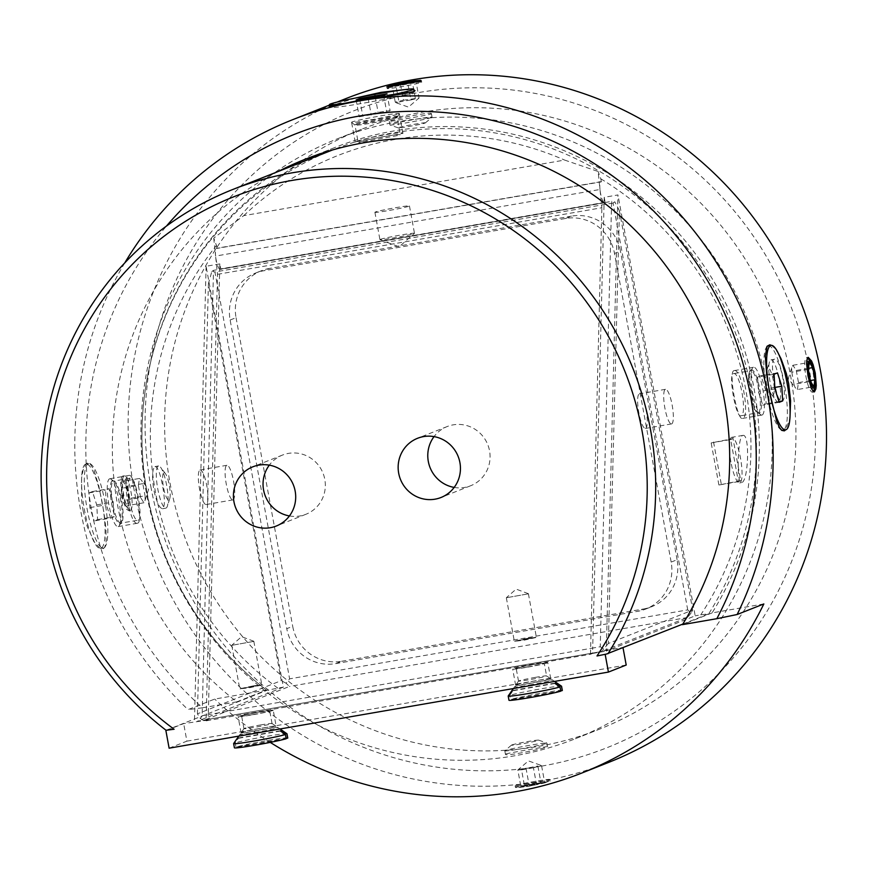 <?xml version="1.0" encoding="UTF-8"?>
<svg xmlns="http://www.w3.org/2000/svg" width="870" height="870" viewBox="0 0 870 870"><rect width="100%" height="100%" fill="white"/><g stroke="black" fill="none" stroke-linecap="round" stroke-linejoin="round"><path stroke-width="0.65" stroke-dasharray="4.35 3.26" d="M730.909 462.024A23.131 5.057 -99.8 0 1 731.539 437.392A23.131 5.057 -99.8 0 1 731.757 437.327A23.131 5.057 -99.8 0 1 740.696 459.251A23.131 5.057 -99.8 0 1 739.652 482.904A23.131 5.057 -99.8 0 1 730.909 462.024M730.659 439.546L733.029 438.6L740.761 480.697L738.391 481.632L730.659 439.546L711.171 442.917L733.029 438.6M740.761 480.697L718.892 485.003L738.391 481.632M718.892 485.003L711.171 442.917M713.541 441.982L721.263 484.068M604.215 197.305L605.129 202.286A10.712 2.338 -99.8 0 1 604.563 202.808A10.712 2.338 -99.8 0 1 604.084 202.677L604.215 197.305L617.95 194.934L606.292 651.064L695.195 615.829L617.95 194.934M605.129 202.286L220.741 268.873L219.827 263.893L219.686 269.265L611.632 201.372L600.246 646.758L592.698 648.063L604.084 202.677A10.712 2.338 80.2 0 1 599.985 189.486L215.597 256.074A10.712 2.338 -99.8 0 1 216.521 248.287A10.712 2.338 -99.8 0 1 216.989 248.407L601.377 181.819A10.712 2.338 80.2 0 0 600.909 181.7A10.712 2.338 80.2 0 0 599.985 189.486L598.125 171.499L564.619 160.069L243.741 215.651L213.737 238.086A1486.634 325.228 -99.8 0 1 216.434 245.416L216.989 248.407M604.563 202.808L220.175 269.395A10.712 2.338 80.2 0 1 219.686 269.265L208.311 714.651L202.134 715.716L213.509 270.342L219.686 269.265A10.712 2.338 -99.8 0 1 215.597 256.074L217.489 274.322L206.081 720.849L590.469 654.273L592.557 653.435L592.698 648.063L208.311 714.651L208.169 720.023L206.081 720.849M220.175 269.395A10.712 2.338 80.2 0 0 220.741 268.873M213.737 238.086L215.597 256.074M601.377 181.819L600.822 178.828A1486.634 325.228 80.2 0 0 598.125 171.499M217.489 274.322L601.877 207.734L599.985 189.486M158.34 466.005A21.413 4.687 80.2 0 0 157.666 488.331A21.413 4.687 80.2 0 0 165.855 508.156A21.413 4.687 80.2 0 0 167.355 506.188A21.413 4.687 80.2 0 0 166.812 486.254A21.413 4.687 80.2 0 0 160.624 467.299A21.413 4.687 80.2 0 0 158.547 465.95A21.413 4.687 80.2 0 0 158.34 466.005M154.99 466.581L155.197 466.527C157.861 467.233 160.33 473.726 162.614 485.982C164.995 499.293 164.963 506.873 162.516 508.743C159.362 508.113 156.426 501.707 153.729 489.516C151.869 476.597 152.293 468.952 154.99 466.581M122.735 479.87A13.833 3.023 80.2 0 0 121.887 481.099A13.833 3.023 80.2 0 0 122.246 493.975A13.833 3.023 80.2 0 0 126.237 506.22A13.833 3.023 80.2 0 0 127.716 507.047A13.833 3.023 80.2 0 0 128.097 492.322A13.833 3.023 80.2 0 0 122.735 479.87M130.467 510.353A17.563 3.839 80.2 0 0 131.011 492.05A17.563 3.839 80.2 0 0 124.301 475.792A17.563 3.839 80.2 0 0 123.061 477.402A17.563 3.839 80.2 0 0 123.649 494.541A17.563 3.839 80.2 0 0 128.586 509.298A17.563 3.839 80.2 0 0 130.293 510.407A17.563 3.839 80.2 0 0 130.467 510.353M163.919 472.736A13.833 3.023 -99.8 0 1 165.387 473.563A13.833 3.023 -99.8 0 1 169.389 485.808A13.833 3.023 -99.8 0 1 169.737 498.684A13.833 3.023 -99.8 0 1 164.017 489.832A13.833 3.023 -99.8 0 1 163.919 472.736M128.564 498.651L126.335 486.504L122.996 481.306L121.887 488.266L124.116 500.413L127.455 505.611L128.564 498.651L145.04 495.802L145.149 500.163L143.931 502.751L140.592 497.564L124.116 500.413M143.931 502.751L127.455 505.611M140.592 497.564L138.363 485.406L121.887 488.266M138.363 485.406L139.472 478.456L122.996 481.306M139.472 478.456L141.81 480.534L142.81 483.644L145.04 495.802M142.81 483.644L126.335 486.504M505.274 750.538A21.413 0.957 -10.4 0 0 504.85 750.745A21.413 0.957 -10.4 0 0 504.807 750.832A21.413 0.957 -10.4 0 0 526.035 747.906A21.413 0.957 -10.4 0 0 546.936 743.1A21.413 0.957 -10.4 0 0 546.86 743.045A21.413 0.957 -10.4 0 0 527.209 745.753A21.413 0.957 -10.4 0 0 505.274 750.538M505.905 753.953C509.809 752.691 548.829 746.21 547.567 746.547C549.198 747.678 504.643 756.922 505.437 754.279L505.905 753.953M519.499 787.056A13.833 0.62 -10.4 0 0 519.249 787.285A13.833 0.62 -10.4 0 0 531.94 785.534A13.833 0.62 -10.4 0 0 546.099 782.445A13.833 0.62 -10.4 0 0 546.371 782.315A13.833 0.62 -10.4 0 0 534.713 783.783A13.833 0.62 -10.4 0 0 519.499 787.056M549.296 779.716A17.563 0.783 -10.4 0 0 549.644 779.531A17.563 0.783 -10.4 0 0 549.688 779.466A17.563 0.783 -10.4 0 0 532.277 781.869A17.563 0.783 -10.4 0 0 515.138 785.806A17.563 0.783 -10.4 0 0 515.203 785.86A17.563 0.783 -10.4 0 0 528.764 784.077A17.563 0.783 -10.4 0 0 549.296 779.716M511.777 744.97A13.833 0.62 169.6 0 1 525.948 741.882A13.833 0.62 169.6 0 1 538.639 740.131A13.833 0.62 169.6 0 1 525.186 743.274A13.833 0.62 169.6 0 1 511.506 745.111A13.833 0.62 169.6 0 1 511.777 744.97M540.966 782.848L520.912 786.817L544.696 782.695L540.966 782.848L537.877 766.002L540.335 765.121L541.597 765.861L533.43 767.764L536.529 784.609M541.597 765.861L544.696 782.695M533.43 767.764L521.543 769.83L524.632 786.665M521.543 769.83L517.824 769.983L520.912 786.817M540.335 765.121L528.427 760.902L517.824 769.983L537.877 766.002M525.991 768.069L529.08 784.903M778.519 402.005A21.413 4.687 -99.8 0 1 778.313 402.06A21.413 4.687 -99.8 0 1 776.236 400.711A21.413 4.687 -99.8 0 1 770.037 381.756A21.413 4.687 -99.8 0 1 769.493 361.822A21.413 4.687 -99.8 0 1 771.005 359.854A21.413 4.687 -99.8 0 1 779.194 379.679A21.413 4.687 -99.8 0 1 778.519 402.005M781.858 401.418C788.394 400.396 780.76 356.852 774.343 359.267C768.819 358.864 776.747 403.626 781.662 401.483L781.858 401.418M813.33 391.63A17.563 3.839 -99.8 0 1 812.558 392.218A17.563 3.839 -99.8 0 1 805.914 376.351A17.563 3.839 -99.8 0 1 806.392 357.657A17.563 3.839 -99.8 0 1 806.566 357.603A17.563 3.839 -99.8 0 1 807.48 357.885M808.273 358.712A17.563 3.839 -99.8 0 1 813.352 374.252A17.563 3.839 -99.8 0 1 813.798 390.597M772.941 395.274A13.833 3.023 80.2 0 0 772.832 378.178A13.833 3.023 80.2 0 0 767.112 369.326A13.833 3.023 80.2 0 0 767.471 382.202A13.833 3.023 80.2 0 0 771.462 394.447A13.833 3.023 80.2 0 0 772.941 395.274M808.458 368.336L796.268 370.446L792.929 365.259L791.711 367.836L791.82 372.208L808.295 369.358M792.929 365.259L809.404 362.398M791.82 372.208L794.049 384.366L810.525 381.506M794.049 384.366L795.049 387.476L797.388 389.553L813.863 386.704M797.388 389.553L798.497 382.604L796.268 370.446M798.497 382.604L810.351 380.549M138.373 520.162C143.496 519.379 135.644 475.868 130.859 478.011L130.652 478.065C124.105 479.098 131.729 522.653 138.167 520.227L138.373 520.162M199.969 469.974A17.563 3.839 -99.8 0 1 200.143 469.93A17.563 3.839 -99.8 0 1 206.853 486.178A17.563 3.839 -99.8 0 1 206.31 504.491A17.563 3.839 -99.8 0 1 206.136 504.535A17.563 3.839 -99.8 0 1 199.426 488.277A17.563 3.839 -99.8 0 1 199.969 469.974M109.522 478.837A24.273 5.307 -99.8 0 1 109.761 478.772A24.273 5.307 -99.8 0 1 111.045 479.174A24.273 5.307 -99.8 0 1 119.136 501.783A24.273 5.307 -99.8 0 1 119.114 525.795A24.273 5.307 -99.8 0 1 118.048 526.6A24.273 5.307 -99.8 0 1 108.772 504.143A24.273 5.307 -99.8 0 1 109.522 478.837M110.653 518.107L106.368 504.763L105.498 490.049L108.924 488.69L113.209 502.044L114.068 516.758L110.653 518.107L94.177 520.967L97.603 519.607L96.733 504.904L92.448 491.55L89.023 492.898L89.893 507.612L94.177 520.967M89.893 507.612L106.368 504.763M89.023 492.898L105.498 490.049M92.448 491.55L108.924 488.69M96.733 504.904L113.209 502.044M97.603 519.607L114.068 516.758M85.586 464.167A42.837 9.374 80.2 0 0 84.249 508.819A42.837 9.374 80.2 0 0 100.626 548.459A42.837 9.374 80.2 0 0 102.551 504.654A42.837 9.374 80.2 0 0 85.999 464.047A42.837 9.374 80.2 0 0 85.586 464.167M88.338 463.688A42.837 9.374 80.2 0 0 86.989 508.341A42.837 9.374 80.2 0 0 103.367 547.991A42.837 9.374 80.2 0 0 105.259 546.556A42.837 9.374 80.2 0 0 105.292 504.176A42.837 9.374 80.2 0 0 91.002 464.286A42.837 9.374 80.2 0 0 88.751 463.569A42.837 9.374 80.2 0 0 88.338 463.688M358.723 142.549C362.431 140.19 401.266 132.74 400.363 135.078L358.723 142.549M398.786 113.872A24.273 1.077 -10.4 0 0 399.308 113.589A24.273 1.077 -10.4 0 0 399.319 113.535A24.273 1.077 -10.4 0 0 375.253 116.852A24.273 1.077 -10.4 0 0 351.567 122.3A24.273 1.077 -10.4 0 0 351.6 122.344A24.273 1.077 -10.4 0 0 373.545 119.364A24.273 1.077 -10.4 0 0 398.786 113.872M359.234 116.765L386.693 112.012L390.108 110.653L378.091 112.35L359.234 116.765L356.145 99.93M368.162 98.234L371.251 115.068M383.605 95.178L386.693 112.012M387.019 93.819L390.108 110.653M375.242 96.831L378.091 112.35M359.723 99.419L362.659 115.405M382.506 96.744A42.837 1.903 169.6 0 1 344.096 103.378M413.283 92.546A42.837 1.903 169.6 0 1 368.739 102.225A42.837 1.903 169.6 0 1 330.024 107.489A42.837 1.903 169.6 0 1 329.969 107.412A42.837 1.903 169.6 0 1 371.751 97.81A42.837 1.903 169.6 0 1 414.229 91.948A42.837 1.903 169.6 0 1 414.207 92.035A42.837 1.903 169.6 0 1 413.283 92.546M561.52 686.191A27.133 1.207 -10.4 0 0 539.085 689.16A27.133 1.207 -10.4 0 0 509.994 695.25A27.133 1.207 -10.4 0 0 509.755 695.326L513.148 690.399A22.848 1.022 -10.4 0 0 511.669 690.987L508.276 695.913A27.133 1.207 -10.4 0 0 508.21 695.978M529.46 685.005A19.281 0.859 -10.4 0 0 552.396 679.905A19.281 0.859 -10.4 0 0 536.453 682.015A19.281 0.859 -10.4 0 0 515.779 686.343A19.281 0.859 -10.4 0 0 514.507 686.865A19.281 0.859 -10.4 0 0 529.46 685.005M513.148 690.399L556.539 682.874M560.704 690.845L510.538 699.534L509.755 695.326M508.276 695.913L509.048 700.122L560.769 691.161M555.06 683.461L511.669 690.987M562.335 690.454A27.133 1.207 -10.4 0 0 540.118 693.325A27.133 1.207 -10.4 0 0 510.538 699.534M431.585 117.472A21.413 0.957 169.6 0 1 409.65 122.257A21.413 0.957 169.6 0 1 389.999 124.965A21.413 0.957 169.6 0 1 389.923 124.91A21.413 0.957 169.6 0 1 410.814 120.103A21.413 0.957 169.6 0 1 432.053 117.178A21.413 0.957 169.6 0 1 432.009 117.254A21.413 0.957 169.6 0 1 431.585 117.472M430.954 114.057L431.411 113.731C432.216 111.088 387.661 120.332 389.292 121.463C388.031 121.789 427.039 115.319 430.954 114.057M387.552 88.294A17.563 0.783 169.6 0 1 405.54 84.379A17.563 0.783 169.6 0 1 421.656 82.15A17.563 0.783 169.6 0 1 421.711 82.204A17.563 0.783 169.6 0 1 400.798 86.815A17.563 0.783 169.6 0 1 387.172 88.544A17.563 0.783 169.6 0 1 387.204 88.468A17.563 0.783 169.6 0 1 387.552 88.294M425.082 123.04A13.833 0.62 -10.4 0 0 425.354 122.898A13.833 0.62 -10.4 0 0 411.662 124.736A13.833 0.62 -10.4 0 0 398.221 127.879A13.833 0.62 -10.4 0 0 410.912 126.128A13.833 0.62 -10.4 0 0 425.082 123.04M400.504 84.368L403.419 100.235L395.252 102.149L396.524 102.888L398.971 101.997L395.883 85.162M395.252 102.149L392.163 85.314M398.971 101.997L410.868 99.941L407.78 83.107M410.868 99.941L419.035 98.027L415.947 81.193M396.524 102.888L408.432 107.108L419.035 98.027L403.419 100.235M415.305 98.179L412.347 82.041M742.665 435.457L742.882 435.402C750.212 433.097 748.385 482.687 741.468 482.6C736.455 484.753 737.488 436.631 742.665 435.457M167.181 730.147L183.679 723.601L208.169 720.023M219.827 263.893L206.103 266.274L283.348 687.169L277.824 688.126A1228.342 54.669 -10.4 0 0 266.862 690.356L166.094 730.289M283.348 687.169L197.414 721.23L601.594 651.543L204.961 719.925L289.416 686.452L286.089 683.244L289.612 678.85L687.724 609.881L691.063 613.089L692.705 610.044L608.347 643.474L619.407 210.703L692.705 610.044M243.741 215.651A306.99 299.236 68.4 0 1 564.619 160.069M277.824 688.126A306.99 299.236 68.4 0 1 216.434 245.416M266.862 690.356A314.124 306.196 68.4 0 1 144.257 397.329A314.124 306.196 68.4 0 1 333.438 149.607A314.124 306.196 68.4 0 1 684.973 245.144A314.124 306.196 68.4 0 1 708.724 613.818A1228.342 54.669 -10.4 0 0 700.731 614.872L695.195 615.829M600.822 178.828A306.99 299.236 68.4 0 1 700.731 614.872M590.469 654.273L601.877 207.734M691.063 613.089L687.539 617.482L603.073 650.956L622.985 647.508L606.477 654.044M682.787 624.094L708.724 613.818M592.557 653.435L606.292 651.064M206.103 266.274L194.445 722.404M233.073 499.848A17.563 3.839 80.2 0 0 233.628 481.545A17.563 3.839 80.2 0 0 226.907 465.287A17.563 3.839 80.2 0 0 226.124 483.252A17.563 3.839 80.2 0 0 232.91 499.902A17.563 3.839 80.2 0 0 233.073 499.848M733.279 373.676L733.497 373.621C739.924 371.196 747.558 414.729 741.012 415.773L740.805 415.827C736.02 417.981 728.157 374.459 733.279 373.676M454.173 487.417A31.842 31.037 -111.6 0 0 470.659 485.743A31.842 31.037 -111.6 0 0 487.787 444.711A31.842 31.037 -111.6 0 0 447.202 426.539A31.842 31.037 -111.6 0 0 434.043 436.609M289.438 515.953A31.842 31.037 -111.6 0 0 305.925 514.279A31.842 31.037 -111.6 0 0 323.042 473.247A31.842 31.037 -111.6 0 0 282.456 455.075A31.842 31.037 -111.6 0 0 269.308 465.145M687.724 609.881L613.056 203.014L614.764 201.775L611.632 201.372M619.407 210.703L614.764 201.775M169.117 748.189L186.898 741.142L183.679 723.601M186.898 741.142L626.204 665.039M254.899 732.573A19.281 0.859 -10.4 0 0 277.834 727.472A19.281 0.859 -10.4 0 0 261.892 729.571A19.281 0.859 -10.4 0 0 241.218 733.91A19.281 0.859 -10.4 0 0 239.946 734.421A19.281 0.859 -10.4 0 0 254.899 732.573M763.838 603.943L712.084 612.904A315.549 307.588 -111.6 0 0 687.104 243.143A315.549 307.588 -111.6 0 0 334.395 147.693A315.549 307.588 -111.6 0 0 319.736 153.957M307.752 159.786A315.549 307.588 -111.6 0 0 266.47 690.095L214.705 699.067L188.04 709.626L202.438 707.799A342.682 334.036 68.4 0 1 91.535 509.863A342.682 334.036 68.4 0 1 166.442 226.091M270.244 742.382A356.961 347.956 68.4 0 1 214.705 699.067M613.056 203.014L214.933 271.984L289.612 678.85M150.804 486.384A342.682 334.036 -111.6 0 0 698.545 692.379A342.682 334.036 -111.6 0 0 591.502 109.163A342.682 334.036 -111.6 0 0 150.804 486.384M608.826 762.337A356.961 347.956 68.4 0 1 134.11 489.93A356.961 347.956 68.4 0 1 345.814 98.625M124.758 262.914A356.961 347.956 -111.6 0 0 80.769 511.071A356.961 347.956 -111.6 0 0 188.04 709.626M82.998 510.19L87.239 526.622L94.634 542.478L100.246 548.481L102.693 549.003L104.541 547.621L106.086 542.445L105.977 528.819L104.019 512.974L98.799 485.982L93.862 469.702L89.86 463.438L87.718 462.851L86.239 463.699L83.248 469.593L81.628 477.728L81.53 499.728L82.998 510.19M121.582 494.899L123.409 502.294L126.531 509.178L128.749 510.657L129.63 509.646L130.25 505.035L128.869 492.007L127.194 484.59L124.551 477.619L122.637 476.086L121.593 477.141L120.647 481.806L121.582 494.899M391.011 85.467L395.154 84.412M529.156 786.197L550.003 781.184L519.771 786.284L515.453 787.524L517.944 787.654L529.156 786.197M403.724 89.73L413.892 90.099M329.741 106.162L356.004 97.929M790.058 415.903L789.525 419.492L785.773 429.769M771.385 345.346L774.398 347.902L778.356 353.535M170.031 483.057A322.694 314.548 -111.6 0 0 599.158 729.299A322.694 314.548 -111.6 0 0 772.712 313.428A322.694 314.548 -111.6 0 0 361.398 129.315A322.694 314.548 -111.6 0 0 170.031 483.057M202.438 707.799L236.836 701.84A315.549 307.588 68.4 0 1 278.117 171.531M236.836 701.84L266.47 690.095M712.084 612.904L682.439 624.649M137.71 523.174L137.482 523.24C130.065 526.013 121.43 476.662 128.956 475.466L129.195 475.401C134.491 472.997 143.409 522.304 137.71 523.174M768.286 345.858A42.837 9.374 -99.8 0 1 784.664 385.497A42.837 9.374 -99.8 0 1 783.326 430.15A42.837 9.374 -99.8 0 1 782.913 430.269M781.271 429.954A42.837 9.374 -99.8 0 1 780.662 429.552A42.837 9.374 -99.8 0 1 766.372 389.662A42.837 9.374 -99.8 0 1 766.405 347.293A42.837 9.374 -99.8 0 1 766.796 346.782M733.943 370.674C728.244 371.544 737.162 420.852 742.469 418.448L742.697 418.383C750.234 417.187 741.599 367.836 734.182 370.609L733.943 370.674M762.131 415.012A24.273 5.307 80.2 0 0 762.892 389.706A24.273 5.307 80.2 0 0 753.616 367.238A24.273 5.307 80.2 0 0 752.539 368.053A24.273 5.307 80.2 0 0 752.528 392.065A24.273 5.307 80.2 0 0 760.619 414.664A24.273 5.307 80.2 0 0 761.902 415.077A24.273 5.307 80.2 0 0 762.131 415.012M355.754 141.821L402.951 133.349C403.941 130.554 359.952 139.069 355.754 141.821M335.689 663.625L341.616 661.276A42.837 41.749 68.4 0 1 292.701 626.324L286.774 628.673L230.126 320.019A42.837 41.749 68.4 0 1 255.53 273.06A42.837 41.749 68.4 0 1 263.588 270.787L565.609 218.468A42.837 41.749 68.4 0 1 614.514 253.431L671.161 562.085A42.837 41.749 68.4 0 1 645.757 609.043A42.837 41.749 68.4 0 1 637.71 611.316L335.689 663.625A42.837 41.749 68.4 0 1 286.774 628.673M341.616 661.276L643.637 608.967L637.71 611.316M565.609 218.468L571.536 216.119A42.837 41.749 68.4 0 1 620.44 251.082L614.514 253.431M571.536 216.119L269.515 268.438L263.588 270.787M671.161 562.085L677.088 559.736A42.837 41.749 68.4 0 1 651.684 606.694A42.837 41.749 68.4 0 1 643.637 608.967M677.088 559.736L620.44 251.082M230.126 320.019L236.053 317.67A42.837 41.749 68.4 0 1 261.457 270.711A42.837 41.749 68.4 0 1 269.515 268.438M236.053 317.67L292.701 626.324M146.323 492.442A322.694 314.548 68.4 0 1 337.69 138.7A322.694 314.548 68.4 0 1 749.005 322.824A322.694 314.548 68.4 0 1 575.451 738.695A322.694 314.548 68.4 0 1 146.323 492.442M687.539 617.482L289.416 686.452M203.482 720.501L200.383 718.533L197.425 713.846L281.271 680.623L208.408 283.674L211.801 271.581L214.933 271.984M286.089 683.244L281.271 680.623M608.347 643.474L601.594 651.543M208.408 283.674L197.425 713.846M202.134 715.716L200.383 718.533M213.509 270.342L211.801 271.581M603.345 648.726L600.246 646.758M757.585 377.091L758.455 391.794L762.74 405.148L766.155 403.8L765.295 389.086L761.011 375.731L757.585 377.091L774.061 374.241M777.486 372.882L761.011 375.731M774.833 387.433L765.295 389.086M778.976 401.57L766.155 403.8M779.215 402.299L762.74 405.148M774.931 388.944L758.455 391.794M287.763 738.01A27.133 1.207 -10.4 0 0 265.557 740.881A27.133 1.207 -10.4 0 0 235.966 747.091L235.194 742.882L238.587 737.956A22.848 1.022 -10.4 0 0 237.108 738.543L233.715 743.469A27.133 1.207 -10.4 0 0 233.649 743.545M286.959 733.758A27.133 1.207 -10.4 0 0 264.524 736.716A27.133 1.207 -10.4 0 0 235.433 742.817A27.133 1.207 -10.4 0 0 235.194 742.882M286.143 738.402L235.966 747.091M233.715 743.469L234.487 747.678L286.197 738.728M280.499 731.028L237.108 738.543M238.587 737.956L281.978 730.441M375.296 212.041A17.563 0.783 -10.4 0 0 374.905 212.28A17.563 0.783 -10.4 0 0 390.423 210.225A17.563 0.783 -10.4 0 0 409.074 206.19A17.563 0.783 -10.4 0 0 409.455 205.94A17.563 0.783 -10.4 0 0 393.947 207.995A17.563 0.783 -10.4 0 0 375.296 212.041M380.32 239.402A17.563 0.783 169.6 0 1 398.971 235.357A17.563 0.783 169.6 0 1 414.479 233.301A17.563 0.783 169.6 0 1 414.446 233.367A17.563 0.783 169.6 0 1 397.351 237.238A17.563 0.783 169.6 0 1 379.994 239.696A17.563 0.783 169.6 0 1 379.929 239.642A17.563 0.783 169.6 0 1 380.32 239.402M260.957 724.895A14.279 0.631 -10.4 0 0 243.959 728.625A14.279 0.631 -10.4 0 0 243.948 728.647A14.279 0.631 -10.4 0 0 258.107 726.7A14.279 0.631 -10.4 0 0 272.038 723.492A14.279 0.631 -10.4 0 0 272.016 723.47A14.279 0.631 -10.4 0 0 260.957 724.895M252.713 714.618A14.279 0.631 -10.4 0 0 269.722 710.866A14.279 0.631 -10.4 0 0 258.64 712.269A14.279 0.631 -10.4 0 0 241.632 716.021A14.279 0.631 -10.4 0 0 252.713 714.618M241.479 732.551A17.846 0.794 169.6 0 1 262.349 728.114A17.846 0.794 169.6 0 1 276.171 726.33A17.846 0.794 169.6 0 1 276.192 726.363A17.846 0.794 169.6 0 1 275.801 726.613A17.846 0.794 169.6 0 1 256.846 730.713A17.846 0.794 169.6 0 1 241.088 732.801A17.846 0.794 169.6 0 1 241.099 732.768A17.846 0.794 169.6 0 1 241.479 732.551M272.843 710.475A17.846 0.794 169.6 0 1 253.888 714.574A17.846 0.794 169.6 0 1 238.119 716.673A17.846 0.794 169.6 0 1 255.53 712.671A17.846 0.794 169.6 0 1 273.234 710.225A17.846 0.794 169.6 0 1 272.843 710.475M253.018 685.908L261.337 684.81L240.218 688.681L253.018 685.908M240.044 688.866L261.848 684.984L249.701 687.713L240.044 688.866M253.583 641.429L231.779 645.322L253.583 641.429M671.694 423.875A17.563 3.839 80.2 0 0 672.238 405.561A17.563 3.839 80.2 0 0 665.528 389.303A17.563 3.839 80.2 0 0 664.734 407.269A17.563 3.839 80.2 0 0 671.52 423.918A17.563 3.839 80.2 0 0 671.694 423.875M645.605 428.388A17.563 3.839 80.2 0 0 646.16 410.085A17.563 3.839 80.2 0 0 639.439 393.827A17.563 3.839 80.2 0 0 638.656 411.793A17.563 3.839 80.2 0 0 645.431 428.431A17.563 3.839 80.2 0 0 645.605 428.388M535.518 677.338A14.279 0.631 -10.4 0 0 518.52 681.058A14.279 0.631 -10.4 0 0 518.509 681.09A14.279 0.631 -10.4 0 0 532.668 679.133A14.279 0.631 -10.4 0 0 546.599 675.936A14.279 0.631 -10.4 0 0 546.588 675.914A14.279 0.631 -10.4 0 0 535.518 677.338M527.274 667.062A14.279 0.631 -10.4 0 0 544.283 663.31A14.279 0.631 -10.4 0 0 533.201 664.713A14.279 0.631 -10.4 0 0 516.193 668.464A14.279 0.631 -10.4 0 0 527.274 667.062M516.04 684.994A17.846 0.794 169.6 0 1 536.91 680.547A17.846 0.794 169.6 0 1 550.732 678.763A17.846 0.794 169.6 0 1 550.753 678.796A17.846 0.794 169.6 0 1 550.362 679.046A17.846 0.794 169.6 0 1 531.407 683.157A17.846 0.794 169.6 0 1 515.649 685.245A17.846 0.794 169.6 0 1 515.66 685.201A17.846 0.794 169.6 0 1 516.04 684.994M547.404 662.918A17.846 0.794 169.6 0 1 528.449 667.018A17.846 0.794 169.6 0 1 512.691 669.106A17.846 0.794 169.6 0 1 530.102 665.104A17.846 0.794 169.6 0 1 547.795 662.668A17.846 0.794 169.6 0 1 547.404 662.918M527.59 638.341L535.898 637.253L514.79 641.125L527.59 638.341M514.616 641.31L536.409 637.416L524.262 640.157L514.616 641.31M528.144 593.873L506.34 597.755L528.144 593.873M113.361 481.066A21.413 4.687 -99.8 0 1 113.568 481.012A21.413 4.687 -99.8 0 1 121.833 501.316A21.413 4.687 -99.8 0 1 120.876 523.218A21.413 4.687 -99.8 0 1 112.687 503.393A21.413 4.687 -99.8 0 1 113.361 481.066M112.306 480.827A21.837 4.774 80.2 0 0 112.089 506.003A21.837 4.774 80.2 0 0 120.941 523.066A21.837 4.774 80.2 0 0 120.952 501.468A21.837 4.774 80.2 0 0 113.676 481.132A21.837 4.774 80.2 0 0 112.306 480.827M396.666 117.744A21.413 0.957 -10.4 0 0 397.133 117.439A21.413 0.957 -10.4 0 0 375.894 120.364A21.413 0.957 -10.4 0 0 355.003 125.171A21.413 0.957 -10.4 0 0 373.915 122.659A21.413 0.957 -10.4 0 0 396.666 117.744M396.883 116.678A21.837 0.968 169.6 0 1 374.176 121.615A21.837 0.968 169.6 0 1 354.438 124.29A21.837 0.968 169.6 0 1 375.709 119.353A21.837 0.968 169.6 0 1 397.351 116.417A21.837 0.968 169.6 0 1 396.883 116.678M759.347 413.022A21.837 4.774 -99.8 0 1 757.987 412.717A21.837 4.774 -99.8 0 1 750.701 392.381A21.837 4.774 -99.8 0 1 750.723 370.772A21.837 4.774 -99.8 0 1 759.575 387.835A21.837 4.774 -99.8 0 1 759.347 413.022M758.303 412.771A21.413 4.687 80.2 0 0 758.977 390.445A21.413 4.687 80.2 0 0 750.788 370.631A21.413 4.687 80.2 0 0 749.82 392.533A21.413 4.687 80.2 0 0 758.096 412.837A21.413 4.687 80.2 0 0 758.303 412.771M600.909 181.7L216.521 248.287M158.547 465.95L155.197 466.527M165.855 508.156L162.505 508.732M126.237 506.22L128.586 509.298M121.887 481.099L123.061 477.402M165.387 473.563L160.624 467.299M169.737 498.684L167.355 506.188M145.149 500.163L148.563 489.418L141.81 480.534M504.807 750.832L505.437 754.279M546.936 743.1L547.567 746.547M546.371 782.315L549.644 779.531M519.249 787.285L515.203 785.86M511.506 745.111L504.85 750.745M538.639 740.131L546.86 743.045M778.313 402.06L781.662 401.483M771.005 359.854L774.343 359.277M771.462 394.447L776.236 400.711M767.112 369.326L769.493 361.822M791.711 367.836L788.296 378.591L795.049 387.476M119.114 525.795L120.941 523.066L138.167 520.227M111.045 479.174L113.676 481.132L130.859 478.011M100.626 548.459L103.367 547.991M85.999 464.047L88.751 463.569M351.6 122.344L355.003 125.171L358.244 142.81M399.308 113.589L397.133 117.439L400.374 135.078M329.806 106.531L329.969 107.412M514.507 686.865L513.333 688.561M552.396 679.905L554.581 681.417M432.053 117.178L431.422 113.72M389.923 124.91L389.292 121.463M389.445 86.576L387.204 88.468M419.177 81.28L421.656 82.15M425.354 122.898L432.009 117.254M398.221 127.879L389.999 124.965M742.882 435.402L731.757 437.327M741.468 482.6L739.652 482.904M332.46 149.999L333.438 149.607M206.136 504.535L232.91 499.902M200.143 469.93L226.907 465.287M447.202 426.539L417.567 438.284M470.659 485.743L441.025 497.488M282.456 455.075L252.822 466.82M305.925 514.279L276.29 526.024M329.534 105.074L337.114 102.073M91.002 464.286L89.86 463.438M105.259 546.556L104.541 547.621M129.195 475.401L109.761 478.772M137.482 523.24L118.048 526.6M780.662 429.552L781.793 430.4M766.405 347.293L767.122 346.216M742.469 418.437L761.902 415.077M734.182 370.609L753.616 367.238M414.207 92.035L414.968 90.926M330.024 107.489L328.806 106.651M402.962 133.349L399.319 113.535M355.21 142.114L351.567 122.3M124.301 475.792L122.637 476.075M130.293 510.407L128.64 510.69M515.138 785.806L515.453 787.524M549.688 779.466L550.003 781.184M812.558 392.218L814.211 391.924M806.566 357.603L808.219 357.32M421.711 82.204L421.406 80.486M387.172 88.544L386.856 86.826M645.757 609.043L651.684 606.694M255.53 273.06L261.457 270.711M334.395 147.693L304.761 159.438M575.451 738.695L599.158 729.299M337.69 138.7L361.398 129.315M760.619 414.664L757.987 412.717L740.805 415.827M752.539 368.053L750.723 370.772L733.497 373.621M239.946 734.421L238.771 736.118M277.834 727.472L280.02 728.973M374.905 212.28L379.929 239.642M409.455 205.94L414.479 233.301M379.994 239.696L399.112 246.841L414.446 233.367M272.038 723.492L269.722 710.866M243.948 728.647L241.632 716.021M243.959 728.625L241.099 732.768M272.016 723.47L276.171 726.33L273.234 710.225M241.088 732.801L238.119 716.673M231.779 645.322L239.805 689.029M253.822 641.277L261.848 684.984M253.79 641.244L241.588 636.677L231.801 645.279M665.528 389.303L639.439 393.827M671.52 423.918L645.431 428.431M550.732 678.763L546.588 675.914L544.283 663.31M518.509 681.09L516.193 668.464M518.52 681.058L515.66 685.201M550.753 678.796L547.795 662.668M515.649 685.245L512.691 669.106M528.351 593.677L516.149 589.12L506.362 597.712M506.34 597.755L514.366 641.462M528.394 593.71L536.409 637.416"/><path stroke-width="1.3" d="M814.124 388.14A13.833 3.023 -99.8 0 1 808.763 375.688A13.833 3.023 -99.8 0 1 809.133 360.963A13.833 3.023 -99.8 0 1 810.612 361.789A13.833 3.023 -99.8 0 1 814.614 374.035A13.833 3.023 -99.8 0 1 814.962 386.911A13.833 3.023 -99.8 0 1 814.124 388.14M807.48 357.885A17.563 3.839 -99.8 0 1 808.273 358.712L810.612 361.789M814.962 386.911L813.798 390.597A17.563 3.839 -99.8 0 1 813.33 391.63M812.743 367.597L814.972 379.744L813.863 386.704L810.525 381.506L808.295 369.358L809.404 362.398L812.743 367.597L808.458 368.336M810.351 380.549L814.972 379.744M368.162 98.234L356.145 99.93L359.571 98.571L387.019 93.819L383.605 95.178L368.162 98.234M375.003 95.515L375.242 96.831M359.571 98.571L359.723 99.419M344.096 103.378A42.837 1.903 169.6 0 1 329.447 104.607A42.837 1.903 169.6 0 1 371.24 95.004A42.837 1.903 169.6 0 1 413.718 89.142A42.837 1.903 169.6 0 1 412.771 89.74A42.837 1.903 169.6 0 1 382.506 96.744M513.333 688.561L508.21 695.978A27.133 1.207 -10.4 0 0 508.189 696.033A27.133 1.207 -10.4 0 0 530.406 693.172A27.133 1.207 -10.4 0 0 559.986 686.952L555.06 683.461A22.848 1.022 -10.4 0 0 556.539 682.874L561.476 686.365A27.133 1.207 -10.4 0 0 561.563 686.245A27.133 1.207 -10.4 0 0 561.52 686.191L554.581 681.417M561.476 686.365L562.248 690.573L560.704 690.845M508.189 696.033L508.961 700.241A27.133 1.207 -10.4 0 0 531.178 697.381A27.133 1.207 -10.4 0 0 560.769 691.161L559.986 686.952M562.248 690.573A27.133 1.207 -10.4 0 0 562.335 690.454L561.563 686.245M417.35 80.953A13.833 0.62 169.6 0 1 402.147 84.227A13.833 0.62 169.6 0 1 390.478 85.695A13.833 0.62 169.6 0 1 390.75 85.554A13.833 0.62 169.6 0 1 404.92 82.476A13.833 0.62 169.6 0 1 417.611 80.714A13.833 0.62 169.6 0 1 417.35 80.953M400.33 83.4L415.947 81.193L395.883 85.162L392.163 85.314L400.33 83.4L400.504 84.368M412.347 82.041L412.217 81.345M607.967 653.74A314.124 306.196 -111.6 0 0 584.216 285.066A314.124 306.196 -111.6 0 0 232.681 189.529A314.124 306.196 -111.6 0 0 43.5 437.251A314.124 306.196 -111.6 0 0 166.094 730.289L167.181 730.147A1220.871 54.342 169.6 0 0 174.098 729.234A306.99 299.236 68.4 0 1 99.822 303.913A306.99 299.236 68.4 0 1 515.388 231.92A306.99 299.236 68.4 0 1 597.005 655.969A1220.871 54.342 169.6 0 0 606.477 654.044L682.787 624.094M434.043 436.609A31.842 31.037 -111.6 0 0 428.312 461.448A31.842 31.037 -111.6 0 0 454.173 487.417M398.678 473.182A31.842 31.037 68.4 0 1 417.567 438.284A31.842 31.037 68.4 0 1 458.153 456.445A31.842 31.037 68.4 0 1 441.025 497.488A31.842 31.037 68.4 0 1 398.678 473.182M269.308 465.145A31.842 31.037 -111.6 0 0 263.577 489.984A31.842 31.037 -111.6 0 0 289.438 515.953M233.943 501.729A31.842 31.037 68.4 0 1 252.822 466.82A31.842 31.037 68.4 0 1 293.407 484.981A31.842 31.037 68.4 0 1 276.29 526.024A31.842 31.037 68.4 0 1 233.943 501.729M174.098 729.234L167.181 730.147M606.477 654.044L597.005 655.969M623.029 647.769L626.204 665.039L608.424 672.086L605.205 654.555M608.424 672.086L169.117 748.189L165.898 730.648M319.736 153.957A315.549 307.588 -111.6 0 0 307.752 159.786M166.442 226.091A342.682 334.036 68.4 0 1 610.033 174.152A342.682 334.036 68.4 0 1 716.836 618.69L737.162 614.503L763.838 603.943A356.961 347.956 68.4 0 1 582.15 772.908A356.961 347.956 68.4 0 1 270.244 742.382M337.114 102.073L345.814 98.625A356.961 347.956 68.4 0 1 800.802 302.292A356.961 347.956 68.4 0 1 608.826 762.337L582.15 772.908M737.162 614.503A356.961 347.956 -111.6 0 0 679.611 213.879A356.961 347.956 -111.6 0 0 292.472 119.766A356.961 347.956 -111.6 0 0 124.758 262.914M395.154 84.412L414.74 80.758L420.634 80.323L421.069 80.736L419.438 81.215L389.825 86.521L386.867 86.826L391.011 85.467M807.991 375.992L806.61 363.758L806.773 360.234L808.219 357.32L811.59 361.006L813.124 364.758L815.277 373.11L816.256 385.41L815.853 388.977L814.44 391.859L813.33 391.641L811.231 388.183L807.991 375.992M356.004 97.929L381.082 92.35L403.724 89.73M413.892 90.099L415.012 90.632L413.979 91.535L404.778 93.536L361.822 99.985L329.741 106.162M778.356 353.535L781.119 358.908L786.339 373.458L788.666 383.648L790.591 400.831L790.058 415.903M785.773 429.769L784.338 430.878L781.793 430.4L779.596 427.746L776.736 421.385L769.406 391.282L766.698 374.241L765.295 356.015L767.122 346.216L769.765 344.803L771.385 345.346M278.117 171.531A315.549 307.588 68.4 0 1 304.761 159.438A315.549 307.588 68.4 0 1 657.47 254.888A315.549 307.588 68.4 0 1 682.439 624.649L716.836 618.69M785.654 429.791A42.837 9.374 -99.8 0 1 769.113 389.184A42.837 9.374 -99.8 0 1 771.037 345.379A42.837 9.374 -99.8 0 1 787.415 385.029A42.837 9.374 -99.8 0 1 786.078 429.682A42.837 9.374 -99.8 0 1 785.654 429.791L782.913 430.269A42.837 9.374 -99.8 0 1 781.271 429.954M766.796 346.782A42.837 9.374 -99.8 0 1 768.286 345.858L771.037 345.379M774.931 388.944L774.061 374.241L777.486 372.882L781.771 386.236L782.63 400.939L779.215 402.299L774.931 388.944M781.771 386.236L774.833 387.433M782.63 400.939L778.976 401.57M238.771 736.118L233.649 743.545A27.133 1.207 -10.4 0 0 233.628 743.6L234.4 747.808A27.133 1.207 -10.4 0 0 256.617 744.937A27.133 1.207 -10.4 0 0 286.197 738.728L285.425 734.519L280.499 731.028A22.848 1.022 -10.4 0 0 281.978 730.441L286.915 733.932A27.133 1.207 -10.4 0 0 286.991 733.801A27.133 1.207 -10.4 0 0 286.959 733.758L280.02 728.973M286.915 733.932L287.687 738.141A27.133 1.207 -10.4 0 0 287.763 738.01L286.991 733.801M287.687 738.141L286.143 738.402M233.628 743.6A27.133 1.207 -10.4 0 0 255.845 740.729A27.133 1.207 -10.4 0 0 285.425 734.519M329.447 104.607L329.806 106.531M413.718 89.142L414.142 91.459M390.478 85.695L389.445 86.576M417.611 80.714L419.177 81.28M232.681 189.529L332.46 149.999M292.472 119.766L329.534 105.074"/></g></svg>
